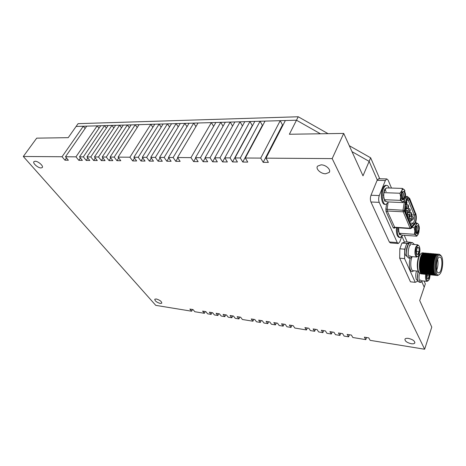<?xml version="1.0" encoding="UTF-8"?>
<svg xmlns="http://www.w3.org/2000/svg" width="466" height="466" viewBox="0 0 466 466"><rect width="100%" height="100%" fill="white"/><g stroke="black" fill="none" stroke-linecap="round" stroke-linejoin="round"><path stroke-width="0.7" d="M41.025 167.941C37.909 168.04 32.253 162.954 34.001 161.597L35.136 161.253C38.264 161.131 43.944 166.257 42.19 167.591L41.025 167.941M411.187 343.71C406.87 342.615 404.797 341.083 404.971 339.108C405.484 338.386 406.667 338.153 408.513 338.409C412.853 339.493 414.938 341.03 414.775 343.005C414.251 343.739 413.051 343.972 411.187 343.71M325.577 173.777C320.725 173.847 315.301 168.698 317.585 166.141L321.074 164.842C325.95 164.731 331.413 169.927 329.142 172.467L325.577 173.777M160.228 303.448C156.634 302.335 154.817 300.925 154.776 299.224L156.291 298.968C159.896 300.081 161.719 301.49 161.766 303.197L160.228 303.448M379.732 178.752L370.645 157.805L369.136 161.37L352.005 151.666L369.136 161.37L377.279 179.975L369.136 161.37L362.997 175.839L343.71 133.422L289.374 134.255L296.481 120.216L76.121 126.432L68.222 137.662L36.703 138.146L23.3 156.477L155.766 305.358L191.672 311.218L192.557 309.494M424.107 281.045L425.336 283.87L424.217 287.167L421.864 281.796L424.217 287.167L419.697 300.529L431.772 327.091L424.643 349.238L332.182 158.603L265.94 158.149L285.361 120.531L296.481 120.216L298.234 116.762L78.067 123.659L76.121 126.432L83.327 126.228L62.06 156.745L23.3 156.477M402.007 236.437L404.54 242.233L402.007 236.437M343.71 133.422L332.182 158.603M191.672 311.218L189.86 309.057L193.011 309.564L194.817 311.731L204.393 313.292L202.605 311.113L205.838 311.632L207.62 313.816L211.115 314.387L209.339 312.197L212.613 312.727L214.383 314.923L217.867 315.494L216.102 313.292L219.422 313.828L221.181 316.03L224.839 316.63L223.086 314.416L226.453 314.958L228.194 317.177L231.835 317.771L230.064 315.499L233.478 316.047L235.243 318.325L238.936 318.93L237.177 316.647L240.637 317.206L242.39 319.495L252.945 321.214L253.795 319.367M238.936 318.93L239.815 317.072M217.867 315.494L218.735 313.717M231.835 317.771L232.72 315.931M224.839 316.63L225.707 314.841M252.945 321.214L251.25 318.96L254.809 319.53L256.492 321.796L260.343 322.425L258.665 320.154L262.271 320.736L263.942 323.008L267.775 323.637L266.109 321.354L269.773 321.948L271.422 324.231L275.453 324.889L273.81 322.6L277.52 323.194L279.157 325.495L283.171 326.148L281.511 323.794L285.279 324.406L286.928 326.759L291.005 327.429L289.363 325.064L293.184 325.676L294.815 328.047L306.477 329.951L307.292 328M291.005 327.429L291.85 325.46M267.775 323.637L268.614 321.761M283.171 326.148L284.021 324.202M275.453 324.889L276.291 322.996M211.115 314.387L211.989 312.628M306.477 329.951L304.91 327.615L308.842 328.25L310.397 330.592L314.655 331.285L313.111 328.938L317.101 329.578L318.633 331.938L322.874 332.631L321.354 330.266L325.402 330.918L326.916 333.289L331.378 334.017L329.881 331.641L333.994 332.305L335.485 334.687L339.935 335.409L338.427 332.974L342.603 333.644L344.1 336.091L348.62 336.831L347.135 334.378L351.376 335.06L352.849 337.518L365.798 339.632L366.579 337.512M348.62 336.831L349.418 334.745M322.874 332.631L323.678 330.639M339.935 335.409L340.739 333.347M331.378 334.017L332.176 332.013M260.343 322.425L261.187 320.561M190.967 157.63L177.517 157.537L198.056 122.995L211.366 122.616L190.967 157.63L193.623 161.591L195.714 157.968M173.136 157.508L168.459 157.473L189.085 123.245L193.716 123.117L173.136 157.508L175.775 161.318L177.785 157.933M146.633 157.327L142.293 157.298L163.141 123.979L167.445 123.857L146.633 157.327L149.388 161.108L151.275 158.05M164.16 157.444L159.576 157.415L180.284 123.496L184.827 123.368L164.16 157.444L166.822 161.219L168.791 157.951M155.359 157.386L150.774 157.357L171.552 123.74L176.101 123.612L155.359 157.386L158.096 161.201L160.024 158.044M129.886 157.211L118.049 157.129L139.066 124.655L150.827 124.329L129.886 157.211L132.676 160.927L134.493 158.056M260.727 158.108L245.308 158.003L265.032 121.108L280.223 120.677L260.727 158.108L263.179 162.349L282.489 124.975L280.223 120.677M114.187 157.1L110.069 157.077L131.132 124.882L135.227 124.766L114.187 157.1L116.943 160.683L118.696 157.974M240.299 157.968L234.951 157.933L254.82 121.393L260.092 121.247L240.299 157.968L242.763 162.04L262.37 125.371L260.092 121.247M210.032 157.764L205.087 157.729L225.328 122.226L230.216 122.086L210.032 157.764L212.636 161.795L214.82 157.904M90.788 156.943L86.95 156.914L108.129 125.529L111.951 125.424L90.788 156.943L93.643 160.502L95.291 158.026M314.655 331.285L315.465 329.316M106.277 157.048L102.229 157.019L123.333 125.104L127.358 124.987L106.277 157.048L109.044 160.595L110.762 157.968M98.501 156.995L94.452 156.966L115.597 125.319L119.628 125.208L98.501 156.995L101.343 160.584L103.027 158.038M138.221 157.269L133.882 157.24L154.794 124.212L159.104 124.09L138.221 157.269L140.994 161.015L142.846 158.056M83.35 156.891L79.5 156.861L100.708 125.738L104.541 125.634L83.35 156.891L86.21 160.421L87.835 158.015M230.035 157.898L224.798 157.863L244.801 121.678L249.968 121.533L230.035 157.898L232.534 161.929L252.281 125.616L249.968 121.533M219.981 157.828L214.75 157.793L234.876 121.958L240.042 121.812L219.981 157.828L222.562 161.906L242.436 125.942L240.042 121.812M75.964 156.838L65.485 156.768L86.74 126.135L97.184 125.837L75.964 156.838L78.836 160.339L80.432 157.997M365.798 339.632L364.365 337.157L368.734 337.862L370.155 340.343L424.643 349.238M200.45 157.694L195.51 157.659L215.863 122.494L220.744 122.354L200.45 157.694L203.083 161.69L205.221 157.939M204.393 313.292L205.273 311.544M195.51 157.659L198.155 161.638L193.623 161.591M213.644 126.321L211.366 122.616M65.485 156.768L68.374 160.228L64.949 160.188L62.06 156.745M64.949 160.188L66.487 157.968M85.097 128.505L83.327 126.228M265.94 158.149L268.375 162.401L263.179 162.349M283.072 124.964L282.489 124.975M214.75 157.793L217.342 161.848L212.636 161.795M232.569 126.07L230.216 122.086M224.798 157.863L227.361 161.958L222.562 161.906M79.5 156.861L82.371 160.38L78.836 160.339M99.008 128.237L97.184 125.837M133.882 157.24L136.66 160.968L132.676 160.927M152.86 127.265L150.827 124.329M94.452 156.966L97.301 160.543L93.643 160.502M113.832 127.958L111.951 125.424M102.229 157.019L105.066 160.624L101.343 160.584M121.539 127.818L119.628 125.208M86.95 156.914L89.81 160.461L86.21 160.421M106.394 128.098L104.541 125.634M205.087 157.729L207.702 161.743L203.083 161.69M223.063 126.193L220.744 122.354M234.951 157.933L237.433 161.982L232.534 161.929M110.069 157.077L112.83 160.636L109.044 160.595M129.303 127.678L127.358 124.987M245.308 158.003L247.761 162.092L242.763 162.04M262.76 125.366L262.37 125.371M118.049 157.129L120.799 160.723L116.943 160.683M137.202 127.533L135.227 124.766M150.774 157.357L153.524 161.154L149.388 161.108M169.548 126.985L167.445 123.857M159.576 157.415L162.308 161.248L158.096 161.201M178.239 126.851L176.101 123.612M142.293 157.298L145.054 161.061L140.994 161.015M161.172 127.125L159.104 124.09M168.459 157.473L171.115 161.265L166.822 161.219M187 126.711L184.827 123.368M177.517 157.537L180.144 161.364L175.775 161.318M195.924 126.577L193.716 123.117M320.427 133.777L296.481 120.216L320.427 133.777M436.694 270.193C438.011 266.674 438.331 263.063 437.644 259.358M439.362 257.145C436.03 258.059 435.227 273.175 438.523 272.86L439.013 272.756C442.333 271.637 443.073 256.76 439.788 257.057L439.362 257.145M422.615 252.852L421.87 252.939L420.466 254.121C417.6 257.587 416.703 268.771 418.998 272.418L420.763 273.827L422.179 273.973M438.966 274.789L439.997 273.897C442.752 270.711 443.655 259.463 441.424 256.119L439.409 255.1C434.807 256.434 434.353 277.427 438.966 274.789M439.217 274.649L437.603 275.54C433.153 275.965 434.254 255.549 438.751 254.36L439.31 254.255L440.9 255.444M438.465 254.186L437.743 254.273C433.229 255.461 432.133 275.86 436.595 275.435L437.452 275.523M437.871 254.232L436.729 254.191C432.209 255.374 431.12 275.755 435.588 275.33L436.025 275.278M436.788 254.04L436.06 254.133C431.533 255.316 430.444 275.686 434.918 275.266L435.436 275.319M436.193 254.087L435.058 254.052C430.52 255.228 429.431 275.581 433.916 275.161L434.353 275.115M435.116 253.9L434.388 253.993C429.844 255.176 428.755 275.511 433.252 275.097L433.764 275.15M434.522 253.947L433.38 253.906C428.831 255.088 427.747 275.412 432.25 274.992L432.681 274.946M433.444 253.76L432.716 253.854C428.155 255.03 427.072 275.342 431.586 274.928L432.099 274.981M432.856 253.807L431.714 253.766C427.141 254.943 426.064 275.237 430.584 274.824L431.015 274.777M431.784 253.62L431.05 253.714C426.472 254.885 425.394 275.167 429.92 274.759L430.433 274.812M431.196 253.661L430.054 253.626C425.464 254.797 424.386 275.068 428.924 274.655L429.355 274.608M430.124 253.481L429.39 253.574C424.794 254.739 423.722 274.998 428.266 274.591L428.772 274.643M429.536 253.521L428.394 253.487C423.786 254.657 422.72 274.893 427.27 274.491L427.701 274.445M428.47 253.347L427.73 253.434C423.116 254.599 422.05 274.829 426.611 274.422L427.118 274.474M427.887 253.382L426.74 253.347C422.114 254.512 421.048 274.724 425.621 274.323L426.046 274.276M426.821 253.207L426.081 253.294C421.45 254.453 420.384 274.66 424.963 274.253L425.47 274.305M426.239 253.242L425.091 253.213C420.448 254.372 419.388 274.556 423.978 274.154L424.404 274.113M425.178 253.067L424.433 253.155C419.784 254.314 418.724 274.486 423.32 274.09L423.821 274.136M424.59 253.102L423.443 253.073C418.788 254.226 417.734 274.387 422.336 273.991L422.761 273.944M410.622 242.489L406.835 243.45L406.3 244.912M405.28 247.72L404.738 249.194L404.587 258.618L415.229 282.332L418.037 281.08M410.517 242.244L405.653 241.871L401.937 243.071L399.828 248.786L399.682 258.176L410.459 281.814L415.229 282.332M399.682 258.176L404.587 258.618M399.828 248.786L404.738 249.194M401.937 243.071L406.835 243.45M419.045 272.505L418.515 271.76C416.371 268.352 417.21 257.908 419.883 254.663L420.693 253.836M370.645 157.805L349.296 145.707M328.047 133.66L298.234 116.762M407.162 241.988L404.261 235.295M401.605 193.903L401.401 196.372M403.055 192.598L402.7 197.66M402.688 192.091C403.271 193.926 403.119 195.97 402.245 198.225M402.129 199.32L403.643 199.029L404.476 196.448L402.775 199.576M403.841 191.415L402.339 191.91C401.209 194.392 401.11 196.833 402.053 199.232L402.397 199.664C404.366 201.562 405.857 192.976 403.841 191.415M401.622 198.592C402.787 199.145 403.737 198.434 404.476 196.448M402.84 192.237L403.335 193.699L403.183 196.32L401.733 198.504M384.124 198.999L383.646 195.487M402.327 188.415L404.156 189.592C403.3 188.911 402.473 189.324 401.686 190.839L399.968 193.239L400.638 196.827L400.236 200.363L402.076 201.504C402.944 202.145 403.766 201.708 404.54 200.188L402.845 202.582L402.076 201.504C401.238 200.7 400.754 199.139 400.638 196.827L402.327 188.415L386.442 187.915L384.724 190.268L383.751 193.798L384.526 190.693M383.821 193.722L383.658 196.169L384.328 199.704L385.166 200.782L387.03 201.9L402.845 202.582M404.919 190.722L404.156 189.592L405.571 194.264L405.263 197.963L404.54 200.188M400.236 200.363L384.328 199.704M399.968 193.239L384.031 192.668M401.814 193.093L401.465 197.2M402.216 198.254L401.733 198.493M401.709 193.472L401.424 196.769M410.115 223.045L412.899 223.208L413.837 224.163L411.501 226.761L404.68 210.44L405.636 204.195M398.465 230.786L398.273 229.534M383.559 195.592L383.704 197.013M391.487 188.072L388.12 180.121L386.827 178.921L385.347 180.517L379.283 195.557C378.474 197.974 378.444 200.24 379.208 202.355L370.936 201.994L389.337 241.982L397.265 242.594L398.29 243.532L399.834 241.778L401.675 236.815M370.936 201.994C370.161 199.891 370.185 197.642 371 195.242L379.283 195.557M385.347 180.517L377.128 180.313L371 195.242M377.128 180.313L378.747 178.728M398.203 243.526L390.38 242.92L389.337 241.982M379.208 202.355L397.265 242.594M405.006 210.3L411.501 226.761M417.006 226.633L416.534 231.684M416.691 226.237C417.192 228.02 417 229.988 416.121 232.144M416.185 233.186L417.577 232.784L418.346 230.268L416.703 233.384M417.786 225.591L416.546 225.993C415.392 228.369 415.247 230.746 416.109 233.117L416.447 233.524C418.241 235.144 419.633 226.884 417.786 225.591M415.678 232.441C416.761 232.913 417.653 232.185 418.346 230.268M416.831 226.36L417.256 227.519L417 230.623L415.788 232.313M398.919 232.668L398.541 227.822M398.599 227.827L398.541 230.804L399.094 233.256L401.558 235.103L416.82 236.18L416.144 235.289C415.381 234.608 414.944 233.175 414.839 231.002L415.818 225.241C416.546 223.744 417.303 223.272 418.089 223.837L419.219 226.523L419.365 228.124L418.852 232.569L416.82 236.18M418.753 224.769L418.089 223.837L416.388 222.83L415.818 225.241L414.216 227.606L414.839 231.002L414.437 234.316L416.144 235.289C416.936 235.819 417.687 235.33 418.404 233.821M414.437 234.316L399.094 233.256M414.216 227.606L412.043 227.466M416.388 222.83L415.521 222.777M415.911 227.437L415.555 230.769M415.777 227.973L415.538 230.169M398.459 229.33L399.449 234.584M400.032 234.742L400.795 234.73M399.543 234.392L400.818 234.742M398.838 229.196L398.174 229.342L398.354 227.81M397.271 227.74C396.997 233.612 397.981 236.874 400.224 237.532L402.775 235.19M396.409 227.688C396.135 233.548 397.119 236.81 399.368 237.468L400.049 237.52M398.465 231.742L398.389 230.425M389.174 188.002C388.475 186.254 387.59 185.381 386.524 185.386C385.376 185.485 384.368 186.575 383.501 188.648C381.007 194.386 382.574 204.871 385.807 204.405L388.044 202.751M385.871 185.369L385.632 185.357C384.485 185.462 383.477 186.546 382.609 188.619C380.11 194.357 381.683 204.83 384.922 204.364L385.58 204.393M386.087 188.316L384.817 189.219L384.322 190.536L383.337 195.539L383.809 195.464M383.448 195.522L384.753 201.207M385.9 201.289L386.25 201.493M384.846 201.009L386.267 201.504M383.675 198.184L383.71 196.856M383.844 192.074L383.943 192.621M384.817 189.219L386.157 191.66M419.249 254.29C420.169 251.087 420.151 248.384 419.196 246.17C418.264 244.877 417.338 245.355 416.423 247.615C414.717 252.042 416.458 258.834 418.485 255.811L419.249 254.29M417.926 256.347L416.779 257.057C414.781 255.723 414.414 252.432 415.666 247.19L417.682 244.778L418.858 245.728M418.852 253.347L419.272 251.459L418.957 247.819L417.524 247.312L416.4 250.475L416.726 254.133L418.159 254.611L418.852 253.347M416.785 254.273L418.159 254.611L418.206 252.986L419.272 251.459L418.957 247.819L417.489 247.388M409.62 255.653L410.732 256.527L416.68 257.051M417.239 247.679L418.957 247.819M416.342 251.215L419.272 251.459M408.874 248.005L408.711 248.401M414.478 244.528L412.451 242.611C409.416 242.221 407.103 252.636 408.845 256.702L410.296 258.246L412.031 256.638M410.93 242.501L410.779 242.483C407.738 242.093 405.42 252.49 407.168 256.556L408.63 258.094L410.179 258.234C408.286 264.484 409.975 272.954 412.742 271.48L413.709 270.734M407.191 256.609L405.577 255.292C403.888 251.92 405.618 243.275 407.901 243.625L408.018 243.631M406.643 254.022C406.096 249.526 406.766 246.188 408.653 244.009M426.442 274.404C426.081 279.501 426.839 281.452 428.714 280.264L429.547 278.598L430.188 274.783M427.002 274.462L427.188 278.621L428.528 278.983L429.18 277.724L429.646 274.719M427.229 278.709L428.528 278.983L428.557 277.381L429.576 275.884L429.035 274.655M428.196 280.73L427.136 281.371C425.72 280.771 425.225 278.423 425.65 274.323M420.291 279.961L421.264 280.742L427.054 281.359M426.856 275.604L429.576 275.884M419.482 273.117C418.864 276.379 418.893 279.017 419.569 281.027L420.827 282.39L422.452 280.864M418.282 271.305C417.245 275.103 417.134 278.284 417.944 280.852L419.202 282.215L420.728 282.379M417.909 280.759L416.383 279.577C415.526 277.148 415.561 274.293 416.482 271.014M417.478 278.581L417.938 271.16M435.617 274.992C431.295 275.377 432.355 255.683 436.724 254.529L437.417 254.442M436.671 255.106C433.223 256.97 431.93 271.719 434.999 274.2M434.085 271.661C433.124 266.791 433.537 262.043 435.331 257.43M433.933 274.818C429.605 275.185 430.666 255.537 435.046 254.389L435.733 254.296M434.982 254.972C431.533 256.859 430.246 271.521 433.31 274.02M432.39 271.439C431.44 266.61 431.854 261.909 433.625 257.337M432.262 274.649C427.916 274.992 428.982 255.385 433.374 254.25L434.062 254.156M433.293 254.838C429.844 256.743 428.563 271.323 431.627 273.839M430.695 271.218C429.763 266.435 430.17 261.776 431.918 257.244M430.59 274.48C426.239 274.8 427.299 255.24 431.708 254.104L432.39 254.017M431.615 254.704C428.161 256.632 426.891 271.125 429.949 273.664M429.005 271.002C428.091 266.261 428.493 261.642 430.223 257.145M428.924 274.317C424.561 274.608 425.627 255.094 430.042 253.964L430.724 253.877M429.937 254.57C426.483 256.516 425.219 270.927 428.271 273.484M427.316 270.781C426.419 266.08 426.821 261.508 428.528 257.057M427.264 274.148C422.889 274.416 423.955 254.949 428.388 253.824L429.058 253.731M428.266 254.436C424.811 256.405 423.553 270.734 426.606 273.309M425.639 270.56C424.759 265.905 425.155 261.374 426.833 256.964M425.609 273.979C421.223 274.229 422.289 254.809 426.734 253.685L427.404 253.591M426.594 254.302C423.145 256.294 421.887 270.536 424.94 273.134M423.961 270.338C423.099 265.731 423.489 261.24 425.149 256.871M423.955 273.81C419.557 274.037 420.623 254.663 425.085 253.545L425.749 253.457M424.928 254.174C421.48 256.178 420.233 270.338 423.279 272.954M422.289 270.117C421.439 265.556 421.835 261.111 423.466 256.783M422.312 273.647C417.903 273.851 418.969 254.518 423.437 253.411L424.101 253.318M423.274 254.04C419.819 256.067 418.579 270.146 421.619 272.779M420.623 269.896C419.79 265.381 420.181 260.977 421.788 256.696M412.229 256.655C409.847 261.164 410.534 270.915 413.185 270.682L418.229 271.189M405.571 204.155C406.305 198.656 407.587 197.141 409.41 199.617L415.404 214.418C416.173 216.795 416.126 219.381 415.264 222.177L413.837 224.163M411.047 225.27L414.14 221.542C414.857 219.212 414.897 217.063 414.257 215.088L408.233 200.298L407.08 199.18L406.882 199.413C406.48 200.514 406.224 199.186 405.641 204.178M414.501 224.373L415.491 222.567C416.47 219.387 416.528 216.428 415.666 213.702L409.678 198.9C407.971 196.209 406.562 197.368 405.437 202.39L404.377 211.115L411.262 227.554L414.501 224.373L411.472 228.107M406.835 203.409C407.022 202.034 406.853 201.615 406.317 202.151C406.131 203.525 406.305 203.945 406.835 203.409M408.443 207.696L407.214 208.605C406.538 208.18 406.399 207.137 406.801 205.471L407.435 204.79M408.461 207.358C408.647 205.995 408.478 205.582 407.948 206.118C407.762 207.487 407.931 207.9 408.461 207.358M410.051 211.599L408.822 212.508C408.158 212.088 408.018 211.051 408.42 209.397L409.008 208.716C410.016 208.523 410.377 209.45 410.097 211.477M410.068 211.273C410.249 209.91 410.08 209.502 409.562 210.044C409.375 211.401 409.544 211.814 410.068 211.273M411.641 215.455L410.412 216.37C409.754 215.95 409.626 214.919 410.016 213.282L410.645 212.595M411.653 215.135C411.839 213.783 411.67 213.381 411.152 213.923C410.971 215.275 411.134 215.682 411.653 215.135M413.208 219.276L411.991 220.185C411.338 219.771 411.21 218.752 411.6 217.121L412.229 216.434M413.226 218.962C413.406 217.616 413.243 217.214 412.73 217.756C412.55 219.107 412.713 219.509 413.226 218.962M409.375 221.268L409.498 218.898L410.121 218.216M411.117 220.698C411.292 219.399 411.134 219.008 410.633 219.538C410.459 220.843 410.616 221.234 411.117 220.698M406.148 213.545L406.27 211.15L406.9 210.475M407.913 212.985C408.094 211.669 407.931 211.273 407.424 211.797C407.243 213.113 407.406 213.51 407.913 212.985M406.288 209.059C406.469 207.737 406.305 207.341 405.787 207.859C405.606 209.187 405.775 209.589 406.288 209.059M407.767 217.424L407.896 215.047L408.519 214.366M409.527 216.865C409.701 215.554 409.538 215.164 409.037 215.688C408.857 216.999 409.02 217.395 409.527 216.865M411.781 214.96L414.257 215.088L415.404 214.418M411.565 227.653L411.309 228.293L410.488 228.596L410.103 228.224L403.189 211.803L403.049 210.073L404.61 200.036M405.437 202.39L403.276 202.093M394.941 227.589L394.358 228.212L393.292 227.88L386.081 211.669L385.848 209.024L386.541 204.219M405.105 198.609L407.232 196.39L405.507 196.326M404.313 210.329L387.095 209.281L387.246 210.987L394.836 227.583L410.453 228.596M388.161 201.947L387.095 209.281L385.848 209.024M404.377 211.115L403.189 211.803L387.246 210.987L386.081 211.669M411.262 227.554L410.103 228.224L394.434 227.216L393.292 227.88M406.422 200.223L408.233 200.298L409.41 199.617M406.818 203.747L405.571 204.661M406.27 209.397L404.791 210.183M407.901 213.311L406.672 214.22L406.329 213.987M409.509 217.185L408.286 218.088L407.954 217.861M411.099 221.018L409.882 221.921L409.556 221.7M415.666 213.702L409.707 198.574M409.678 198.9L409.655 198.44L407.232 196.39M394.795 227.583L394.358 228.212M329.142 172.467L329.578 171.517M414.775 343.005L414.903 342.621M439.31 254.255L438.302 254.168M419.656 254.984L418.992 254.925M437.294 254.087L436.625 254.028M435.617 253.947L434.953 253.888M433.951 253.807L433.281 253.749M432.285 253.667L431.615 253.609M430.619 253.527L429.961 253.469M428.965 253.388L428.306 253.329M427.31 253.248L426.652 253.189M425.668 253.108L425.009 253.055M424.019 252.968L422.446 252.84M418.515 271.76L418.998 272.418M419.883 254.663L420.466 254.121M403.195 193.355L403.335 193.699M402.991 196.646L403.183 196.32M401.407 196.471L401.791 196.186M415.48 222.876L414.402 224.833M406.166 200.904C406.806 200.753 407.039 201.656 406.865 203.625M405.566 204.708L407.395 204.79C408.408 204.597 408.775 205.529 408.49 207.574M408.927 212.508L410.61 212.595C411.618 212.432 411.973 213.346 411.682 215.339M410.663 216.352L412.189 216.434C413.191 216.271 413.54 217.179 413.255 219.16M408.053 218.105L410.086 218.216C411.082 218.076 411.437 218.968 411.146 220.901M404.82 210.37L406.865 210.469C407.867 210.306 408.228 211.209 407.942 213.189M405.309 206.537C406.247 206.386 406.585 207.3 406.317 209.275M406.445 214.255L408.484 214.366C409.48 214.203 409.835 215.1 409.556 217.069M409.008 208.716L406.463 208.593M386.827 178.921L378.625 178.728M407.173 208.605L406.463 208.57M408.781 212.508L408.088 212.473M410.377 216.37L409.701 216.329M411.95 220.185L411.292 220.144M415.521 222.76C416.552 219.428 416.604 216.3 415.689 213.387M404.779 210.265L405.641 204.19M417.099 227.105L417.256 227.519M416.755 231.043L417 230.623M386.524 185.386L385.632 185.357M409.888 245.611L410.389 245.128M417.682 244.778L411.629 244.306M412.451 242.611L410.779 242.483M407.901 243.625L408.874 243.701"/></g></svg>
